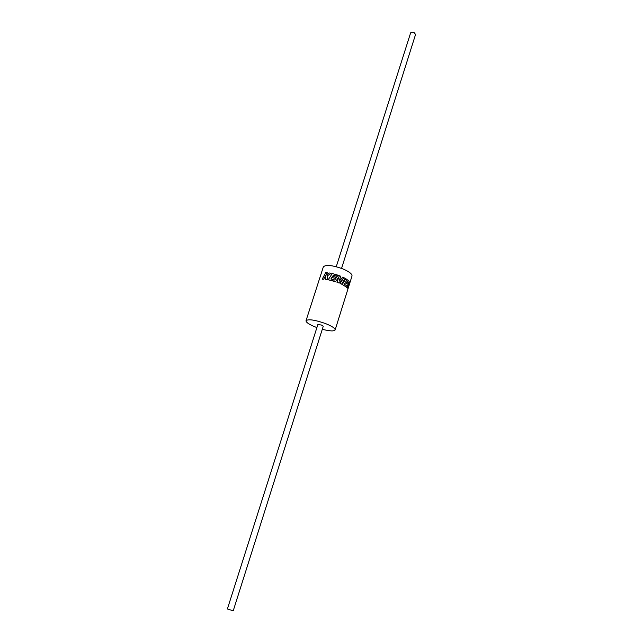 <?xml version="1.0" encoding="UTF-8"?>
<svg xmlns="http://www.w3.org/2000/svg" width="643" height="643" viewBox="0 0 643 643"><rect width="100%" height="100%" fill="white"/><g stroke="black" fill="none" stroke-linecap="round" stroke-linejoin="round"><path stroke-width="0.96" d="M339.094 280.87L342.783 277.125L339.086 280.895L340.822 276.273L338.001 275.204L334.698 280.035L330.872 278.982L331.876 277.454L334.842 278.274L335.598 277.165L332.632 276.321L333.395 275.188L336.546 276.112L337.318 274.971L332.23 273.548L328.211 279.769L335.566 281.706L339.158 276.434L336.964 282.205L338.716 282.88L343.458 278.25L340.075 283.459L341.529 284.166L340.034 283.467L343.338 278.379M341.554 268.396L415.563 34.473L414.14 32.608C412.364 31.925 411.19 32.021 410.62 32.906L336.257 266.716M233.224 610.81L227.397 608.961L317.867 324.53L321.436 325.036L323.26 326.234L233.224 610.81M346.432 280.637L348.779 282.663L346.561 287.381L347.3 288.112L349.905 282.807L348.659 280.774L345.805 278.708L342.253 284.495L345.717 286.617L346.296 285.508L344.375 284.198L345.219 282.751L346.915 283.949L347.469 282.872L345.83 281.682L346.448 280.613L348.86 282.679L346.641 287.389L347.3 288.112M345.203 282.783L346.915 283.949M345.805 278.708L342.197 284.503L345.717 286.617M349.278 283.45L349.495 283.957M322.296 329.28C329.755 331.193 334.038 331.418 335.14 329.947C335.204 328.292 331.941 326.146 325.342 323.501C314.7 319.828 308.262 318.904 306.02 320.712C306.004 322.416 309.307 324.586 315.922 327.207L316.895 327.568M349.896 282.751L352.018 275.976C352.203 273.934 349.077 271.547 342.631 268.814C332.174 265.133 325.744 264.482 323.341 266.877L306.02 320.712M339.126 276.49L336.94 282.221L338.684 282.896M328.211 279.769L335.759 281.425M332.656 276.329L333.404 275.22L336.538 276.128L337.318 274.971M330.904 278.99L331.892 277.487L334.842 278.298L335.59 277.189M338.001 275.204L337.559 275.847M325.8 275.365L327.295 272.761L325.704 272.624L322.215 279.207L323.638 279.247L325.551 275.799M327.295 275.879L331.177 273.323L327.255 275.847L327.528 279.673L327.255 275.847M323.638 279.247L325.551 275.67L325.639 279.367L327.528 279.673M325.639 279.367L327.496 279.641M327.247 272.72L325.663 275.477L329.055 272.945L331.177 273.323M322.215 279.207L323.582 279.207M342.783 277.125L345.211 278.363L341.578 284.158M335.14 329.947L349.679 283.442"/></g></svg>
